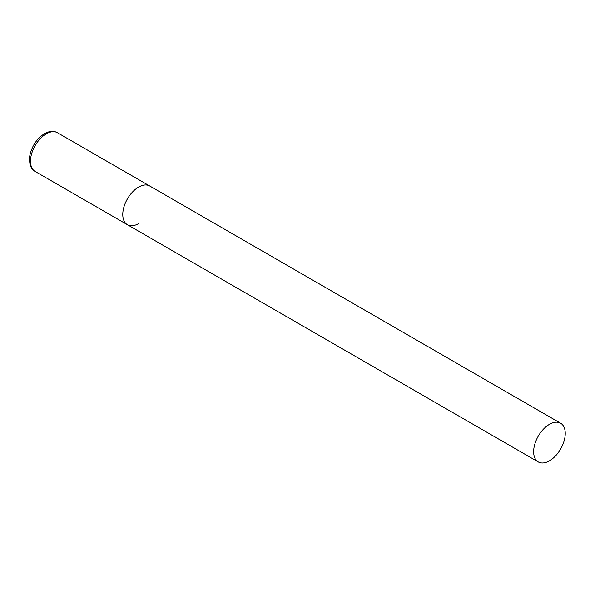 <?xml version="1.0" encoding="UTF-8"?>
<svg xmlns="http://www.w3.org/2000/svg" width="595" height="595" viewBox="0 0 595 595"><rect width="100%" height="100%" fill="white"/><g stroke="black" fill="none" stroke-linecap="round" stroke-linejoin="round"><path stroke-width="0.89" d="M138.576 223.623A22.35 12.904 -60 0 1 127.404 224.724A22.35 12.904 -60 0 1 123.976 206.822A22.35 12.904 -60 0 1 138.576 187.127A22.35 12.904 -60 0 1 149.754 186.019A22.35 12.904 120 0 0 132.529 192.007A22.35 12.904 120 0 0 122.778 214.498A22.35 12.904 120 0 0 127.404 224.724L35.12 171.449A22.35 12.904 -60 0 1 31.691 153.54A22.35 12.904 -60 0 1 46.291 133.845A22.35 12.904 -60 0 1 57.462 132.737C53.795 130.655 49.474 130.96 44.506 133.667C36.689 138.739 31.773 146.184 29.75 155.994C29.021 164.056 30.814 169.203 35.12 171.449M565.25 433.465A22.35 12.904 120 0 0 560.624 423.231A22.35 12.904 120 0 0 543.399 429.218A22.35 12.904 120 0 0 533.648 451.709A22.35 12.904 120 0 0 538.274 461.943A22.35 12.904 120 0 0 555.492 455.956A22.35 12.904 120 0 0 565.25 433.465M560.624 423.231L57.462 132.737M127.404 224.724L538.274 461.943"/></g></svg>
